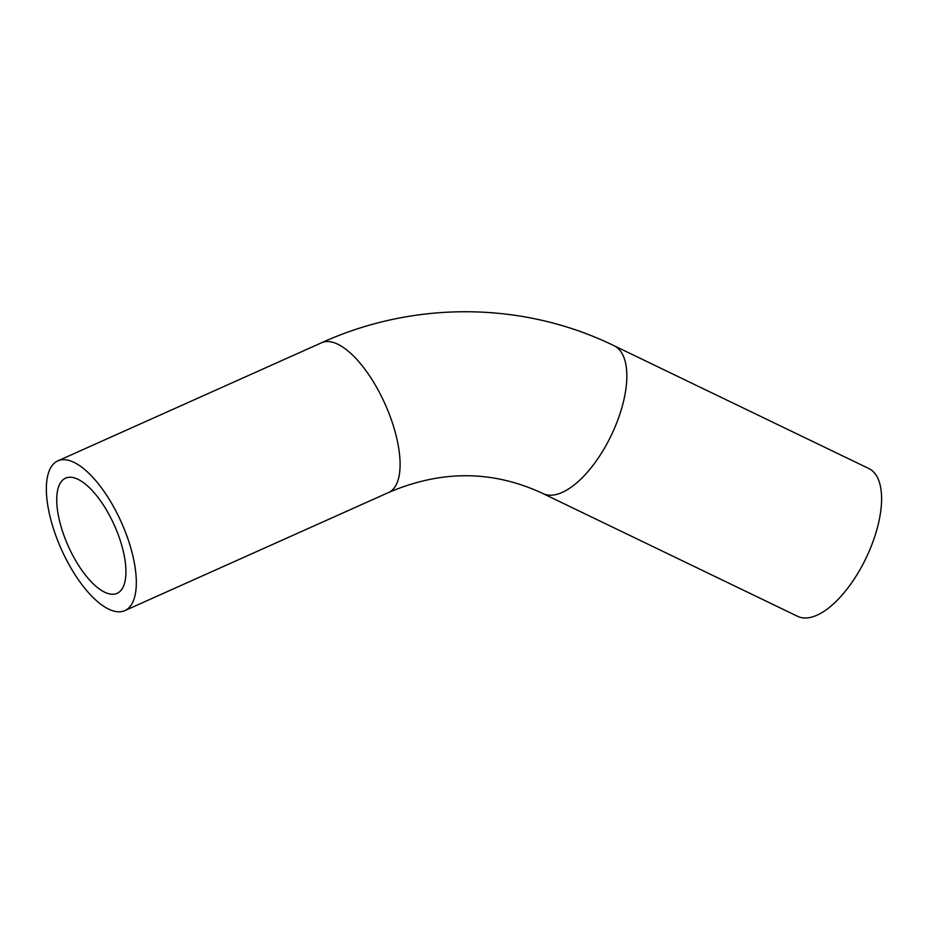 <?xml version="1.0" encoding="UTF-8"?>
<svg xmlns="http://www.w3.org/2000/svg" width="928" height="928" viewBox="0 0 928 928"><rect width="100%" height="100%" fill="white"/><g stroke="black" fill="none" stroke-linecap="round" stroke-linejoin="round"><path stroke-width="1.39" d="M128.69 541.186A82.024 32.886 65.9 0 1 124.862 610.612A82.024 32.886 65.9 0 1 61.318 549.202A82.024 32.886 65.9 0 1 57.803 460.891A82.024 32.886 65.9 0 1 128.69 541.186M542.868 493.522A82.024 36.354 115.7 0 0 615.832 425.07A82.024 36.354 115.7 0 0 614.092 345.738L868.852 468.536A82.024 36.354 115.7 0 1 870.592 547.856A82.024 36.354 115.7 0 1 797.616 616.32L542.868 493.522C492.988 470.148 441.589 469.812 388.635 492.49A82.024 32.886 65.9 0 0 392.463 423.052A82.024 32.886 65.9 0 0 321.575 342.757L57.803 460.891M120.06 539.934A63.092 25.3 65.9 0 1 117.125 593.34A63.092 25.3 65.9 0 1 68.243 546.093A63.092 25.3 65.9 0 1 65.54 478.164A63.092 25.3 65.9 0 1 120.06 539.934M124.862 610.612L388.635 492.49M614.092 345.738C523.357 301.38 414.596 300.486 321.575 342.757"/></g></svg>
